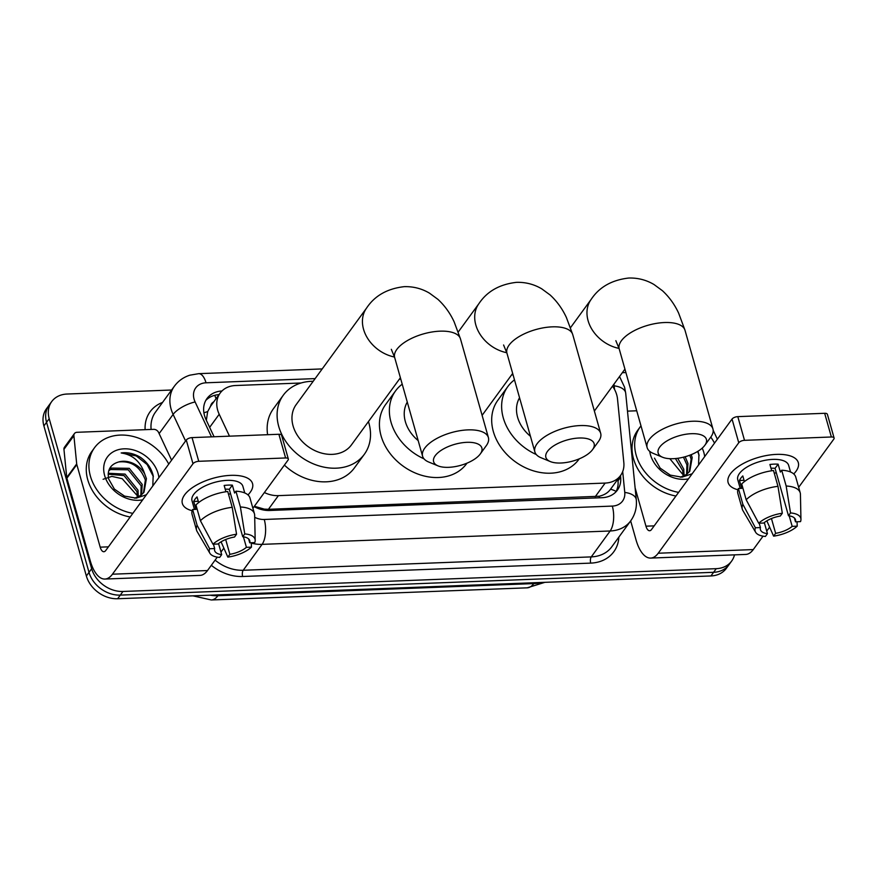 <?xml version="1.0" encoding="UTF-8"?>
<svg xmlns="http://www.w3.org/2000/svg" width="878" height="878" viewBox="0 0 878 878"><rect width="100%" height="100%" fill="white"/><g stroke="black" fill="none" stroke-linecap="round" stroke-linejoin="round"><path stroke-width="1.32" d="M264.377 492.547A27.35 21.522 36.1 0 0 278.392 495.631L605.161 483.076A27.35 21.522 36.1 0 0 620.559 475.503A27.35 21.522 36.1 0 0 623.83 462.563L617.508 398.941A27.35 21.522 36.1 0 0 616.718 394.815A27.35 21.522 36.1 0 0 612.515 386.144M213.771 401.839A9.12 7.178 36.1 0 0 210.621 406.174L207.669 411.606L206.341 420.288M254.368 506.266L264.289 509.119L268.427 509.306L599.169 496.257C604.273 495.06 608.07 492.723 610.55 489.222A27.35 13.807 -5.7 0 1 616.169 491.428M301.077 382.995L235.545 385.519A27.35 21.522 36.1 0 0 220.148 393.092A27.35 21.522 36.1 0 0 219.204 414.251L229.487 436.168M513.07 374.851L511.589 374.906M400.796 379.164L399.325 379.219M734.502 554.852A27.35 21.522 -143.9 0 1 731.637 561.086A27.35 21.522 -143.9 0 1 716.25 568.67L122.953 591.465A27.35 21.522 -143.9 0 1 91.663 568.725L49.201 418.674L46.556 422.307A27.35 21.522 -143.9 0 1 49.036 405.252A27.35 21.522 -143.9 0 0 46.556 422.307L89.007 572.357L46.556 422.307L43.9 425.951A27.35 21.522 -143.9 0 1 46.38 408.885L51.681 401.608A27.35 21.522 -143.9 0 1 67.079 394.035L171.594 390.019M122.953 591.465L120.297 595.108A27.35 21.522 -143.9 0 1 89.007 572.357A27.35 21.522 -143.9 0 0 120.297 595.108L713.595 572.302L120.297 595.108L117.652 598.741A27.35 21.522 -143.9 0 1 86.362 576.001L43.9 425.951M731.637 561.086L728.992 564.73A27.35 21.522 -143.9 0 1 713.595 572.302A27.35 21.522 -143.9 0 0 728.992 564.73L726.336 568.362A27.35 21.522 -143.9 0 1 710.939 575.946L117.652 598.741M622.326 372.7L625.904 372.557M49.201 418.674A27.35 21.522 -143.9 0 1 51.681 401.608M254.115 506.617A27.35 21.522 36.1 0 0 269.667 510.48L601.99 497.705A27.35 21.522 36.1 0 0 617.388 490.133A27.35 21.522 36.1 0 0 620.658 477.204L620.505 475.58M221.98 390.973A27.35 21.522 36.1 0 0 206.999 398.524A27.35 21.522 36.1 0 0 206.056 419.684L214.067 436.761M205.792 400.434A27.35 21.522 -143.9 0 1 219.039 394.628M617.849 479.212L618.013 480.837A27.35 21.522 -143.9 0 1 615.939 491.867M678.595 492.382A45.59 35.877 -143.9 0 1 636.166 455.166A45.59 35.877 -143.9 0 1 640.303 426.73A45.59 35.877 -143.9 0 1 640.984 425.841M710.785 437.112A45.59 35.877 -143.9 0 1 714.516 443.105M675.939 496.015A45.59 35.877 -143.9 0 1 633.521 458.799A45.59 35.877 -143.9 0 1 637.658 430.363L640.303 426.73M702.202 448.153A29.72 23.388 -143.9 0 1 703.86 452.565A29.72 23.388 -143.9 0 1 704.672 456.615M688.44 478.872A29.72 23.388 -143.9 0 1 650.422 454.617A29.72 23.388 -143.9 0 1 649.72 451.358M654.483 458.129L660.146 468.117L670.276 475.119L681.997 477.182L692.171 473.758M698.57 464.978L698.932 454.639L697.955 451.27M689.23 471.936L691.129 459.095L689.801 455.21M680.362 477.226L686.596 474.427L689.779 471.234L692.182 457.647L691.227 454.65M686.596 474.427L686.914 464.868L683.468 457.186M687.32 473.857L687.968 463.419L685.169 456.736M683.172 476.337L682.711 470.641L675.456 458.546M684.105 475.92L683.764 469.192L677.717 458.294M669.826 458.689L682.502 474.109M699.107 455.55L697.714 451.413M776.47 454.387A36.47 15.881 -15.8 0 1 778.731 454.343A36.47 15.881 -15.8 0 1 793.734 473.944A36.47 15.881 -15.8 0 0 798.311 462.64A36.47 15.881 -15.8 0 0 776.47 454.387A36.47 15.881 -15.8 0 0 740.439 465.175A36.47 15.881 -15.8 0 0 737.937 489.737A36.47 15.881 -15.8 0 1 728.114 482.505A36.47 15.881 -15.8 0 1 776.47 454.387M627.485 411.134L636.715 410.783M630.667 520.917L636.012 539.816A36.47 15.936 -92.2 0 0 650.675 558.079A36.47 15.936 -92.2 0 0 658.215 553.228L738.749 442.753L732.043 419.069L651.509 529.533A9.12 3.984 87.8 0 1 649.621 530.74A9.12 3.984 87.8 0 1 645.956 526.185L635.101 487.817M650.675 558.079L745.729 554.424A36.47 15.936 -92.2 0 0 753.269 549.573L763.037 536.162M766.724 531.113L769.622 527.14M798.651 487.323L833.815 439.11A4.555 1.986 164.2 0 0 834.1 438.023A4.555 1.986 164.2 0 0 831.367 436.992L824.661 413.297A4.555 1.986 -15.8 0 1 827.394 414.328L834.1 438.023M732.043 419.069A4.555 1.986 -15.8 0 1 737.805 416.633L744.511 440.328L831.367 436.992M744.511 440.328A4.555 1.986 164.2 0 0 738.749 442.753M737.805 416.633L824.661 413.297M717.359 439.209L713.166 430.275M770.983 468.226A18.24 7.946 164.2 0 1 771.18 468.215A18.24 7.946 164.2 0 1 775.065 468.347L788.477 515.737A18.24 7.946 -15.8 0 1 795.512 519.732A18.24 7.946 -15.8 0 1 795.49 521.806L794.403 517.965M789.19 515.825L792.175 526.361A18.24 7.946 -15.8 0 1 775.636 533.341L771.455 518.547M776.196 472.32A18.24 7.946 -15.8 0 1 774.374 473.615M771.707 470.773L769.929 464.484A26.439 11.513 -15.8 0 1 774.166 464.122A26.439 11.513 -15.8 0 1 778.117 464.166L780.355 472.068L781.694 470.224A30.093 13.104 -15.8 0 1 795.742 477.017L800.209 492.81A30.093 13.104 -15.8 0 1 800.429 494.281L800.945 519.403A23.706 10.327 -15.8 0 1 800.527 521.62L795.49 521.806M740.22 488.442L737.772 479.772A26.439 11.513 -15.8 0 1 772.827 459.392A26.439 11.513 -15.8 0 1 788.653 465.373L790.529 471.991M744.401 481.594L742.799 475.931A26.439 11.513 -15.8 0 0 739.485 480.486L741.723 488.377L738.398 488.508L742.865 504.301L755.398 527.766L760.436 527.579L759.196 523.2M764.31 522.575L767.449 533.659L765.407 536.447A23.706 10.327 -15.8 0 1 755.618 532.233L742.898 510.568A30.093 13.104 -15.8 0 1 742.305 509.196L737.838 493.403A30.093 13.104 -15.8 0 1 738.398 488.508M741.712 483.965A30.093 13.104 -15.8 0 1 773.507 470.531L777.974 486.335L782.32 513.257L780.279 516.044A18.24 7.946 -15.8 0 0 763.75 523.036L758.713 523.222L746.179 499.758L741.712 483.965M742.305 509.196A30.093 13.104 -15.8 0 1 742.865 504.301M746.179 499.758A30.093 13.104 -15.8 0 1 777.974 486.335M766.834 520.841L773.606 536.14L775.636 533.341M792.175 526.361L797.213 526.163L797.048 521.751M797.213 526.163A23.706 10.327 -15.8 0 1 773.606 536.14M755.618 532.233A23.706 10.327 -15.8 0 1 755.398 527.766M758.713 523.222A23.706 10.327 -15.8 0 1 782.32 513.257M767.449 533.659A18.24 7.946 -15.8 0 1 760.414 529.654A18.24 7.946 -15.8 0 1 760.436 527.579M788.477 515.737L790.518 512.939L786.161 486.017L781.694 470.224M786.161 486.017A30.093 13.104 -15.8 0 1 800.209 492.81M790.518 512.939A23.706 10.327 -15.8 0 1 800.945 519.403M775.065 468.347L778.117 464.166M739.485 480.486L744.039 480.31M132.83 513.356A45.59 35.877 -143.9 0 1 90.401 476.139A45.59 35.877 -143.9 0 1 94.539 447.703A45.59 35.877 -143.9 0 1 131.93 436.179A45.59 35.877 -143.9 0 1 168.752 464.089M130.174 516.988A45.59 35.877 -143.9 0 1 87.756 479.772A45.59 35.877 -143.9 0 1 91.894 451.347L94.539 447.703M142.675 499.845A29.72 23.388 -143.9 0 1 104.658 475.591A29.72 23.388 -143.9 0 1 124.094 448.823A29.72 23.388 -143.9 0 1 158.095 473.538A29.72 23.388 -143.9 0 1 158.907 477.588M143.465 492.92L145.364 480.068C140.337 466.767 131.47 460.72 118.782 461.938C110.321 464.374 106.973 470.092 108.718 479.103L114.381 489.09L124.511 496.092L136.233 498.155L146.406 494.731M152.805 485.951L153.167 475.613C151.411 468.259 147.164 462.146 140.414 457.306C134.027 453.542 127.617 452.082 121.164 452.949C132.743 454.672 140.59 461.652 144.694 473.89A20.611 16.221 -143.9 0 0 118.782 461.938M134.597 498.199L140.831 495.401L144.014 492.207L146.417 478.631L144.694 473.89M140.831 495.401L141.149 485.841L128.221 469.785L110.408 469.532L108.674 470.959M141.556 494.83L142.203 484.404L129.275 468.336L111.451 468.084L108.784 470.586M137.407 497.31L136.946 491.614L124.017 475.558L108.159 474.23M138.34 496.893L138 490.176L125.06 474.109L108.235 473.264M103.099 479.289L111.824 476.392L122.174 478.675L136.738 495.093M153.343 476.534L147.153 464.572L136.288 455.945L121.164 452.949M691.392 433.699A25.078 10.92 164.2 0 0 663.131 443.588A25.078 10.92 164.2 0 0 662.605 457.262A25.078 10.92 164.2 0 0 673.163 458.7A25.078 10.92 164.2 0 0 704.825 445.311A25.078 10.92 164.2 0 0 691.392 433.699M662.605 457.262L653.21 453.377A34.187 14.893 -15.8 0 1 647.141 447.615A34.187 14.893 -15.8 0 1 692.468 421.253A34.187 14.893 -15.8 0 1 712.947 428.991A34.187 14.893 -15.8 0 1 710.796 437.09L704.825 445.311M519.546 397.767A34.187 26.911 36.1 0 0 517.614 417.302A34.187 26.911 36.1 0 0 530.444 436.278M536.282 454.53A50.145 39.466 -143.9 0 1 503.27 417.851A50.145 39.466 -143.9 0 1 507.824 386.572A50.145 39.466 -143.9 0 1 514.486 379.867M579.26 458.843L578.92 459.304A50.145 39.466 -143.9 0 1 532.474 470.542A50.145 39.466 -143.9 0 1 493.326 431.493A50.145 39.466 -143.9 0 1 497.881 400.214L507.824 386.572M579.129 438.012A25.078 10.92 164.2 0 0 550.857 447.901A25.078 10.92 164.2 0 0 550.33 461.576A25.078 10.92 164.2 0 0 560.899 463.013A25.078 10.92 164.2 0 0 592.562 449.624A25.078 10.92 164.2 0 0 579.129 438.012M550.33 461.576L540.947 457.701A34.187 14.893 -15.8 0 1 534.878 451.929A34.187 14.893 -15.8 0 1 580.204 425.567A34.187 14.893 -15.8 0 1 600.673 433.304A34.187 14.893 -15.8 0 1 598.533 441.404L592.562 449.624M407.282 402.08A34.187 26.911 36.1 0 0 405.351 421.616A34.187 26.911 36.1 0 0 418.18 440.591M424.019 458.843A50.145 39.466 -143.9 0 1 391.006 422.164A50.145 39.466 -143.9 0 1 395.561 390.897A50.145 39.466 -143.9 0 1 402.223 384.18M466.997 463.156L466.657 463.617A50.145 39.466 -143.9 0 1 420.2 474.855A50.145 39.466 -143.9 0 1 381.063 435.806A50.145 39.466 -143.9 0 1 385.618 404.528L395.561 390.897M466.855 442.325A25.078 10.92 164.2 0 0 438.594 452.214A25.078 10.92 164.2 0 0 438.067 465.889A25.078 10.92 164.2 0 0 448.625 467.326A25.078 10.92 164.2 0 0 480.299 453.937A25.078 10.92 164.2 0 0 466.855 442.325M438.067 465.889L428.683 462.015A34.187 14.893 -15.8 0 1 422.603 456.242A34.187 14.893 -15.8 0 1 467.941 429.88A34.187 14.893 -15.8 0 1 488.409 437.617A34.187 14.893 -15.8 0 1 486.258 445.717L480.299 453.937M391.325 349.301L394.672 357.522A34.187 14.893 164.2 0 1 439.999 331.171A34.187 14.893 164.2 0 1 460.478 338.908L454.145 321.853C450.107 313.117 444.685 305.61 437.902 299.343L429.518 293.175C421.791 288.588 413.373 286.415 404.275 286.656C387.341 288.588 374.807 295.688 366.653 307.959L296.182 404.604A34.187 26.911 36.1 0 0 293.076 425.929A34.187 26.911 36.1 0 0 319.768 452.554A34.187 26.911 36.1 0 0 351.441 444.894L400.401 377.749M368.442 421.572A50.145 39.466 -143.9 0 1 368.881 423.02A50.145 39.466 -143.9 0 1 364.337 454.299A50.145 39.466 -143.9 0 1 317.88 465.527A50.145 39.466 -143.9 0 1 278.743 426.488A50.145 39.466 -143.9 0 1 283.287 395.21A50.145 39.466 -143.9 0 1 313.194 381.282M267.614 434.709A50.145 39.466 -143.9 0 1 273.343 408.841L283.287 395.21M364.337 454.299L354.394 467.93A50.145 39.466 -143.9 0 1 284.395 465.099M230.705 475.36A36.47 15.881 -15.8 0 1 232.966 475.316A36.47 15.881 -15.8 0 1 247.969 494.918A36.47 15.881 -15.8 0 0 252.546 483.613A36.47 15.881 -15.8 0 0 230.705 475.36A36.47 15.881 -15.8 0 0 194.675 486.16A36.47 15.881 -15.8 0 0 192.172 510.711A36.47 15.881 -15.8 0 1 182.35 503.478A36.47 15.881 -15.8 0 1 230.705 475.36M76.693 463.891A4.555 3.589 36.1 0 0 76.825 464.583L66.882 478.214A4.555 3.589 -143.9 0 1 66.75 477.533L76.693 463.891L73.895 435.707A4.555 3.589 36.1 0 1 74.443 433.556A4.555 3.589 36.1 0 1 77.001 432.294L153.628 429.342A4.555 3.589 36.1 0 1 158.589 432.448L171.594 460.182M66.882 478.214L90.247 560.79A36.47 15.936 -92.2 0 0 104.91 579.052A36.47 15.936 -92.2 0 0 112.45 574.201L192.984 463.738L186.279 440.043L105.744 550.506A9.12 3.984 87.8 0 1 103.856 551.724A9.12 3.984 87.8 0 1 100.191 547.159L76.825 464.583M66.75 477.533L63.951 449.349A4.555 3.589 -143.9 0 1 64.5 447.187L74.443 433.556M104.91 579.052L199.964 575.397A36.47 15.936 -92.2 0 0 207.504 570.546L217.283 557.135M220.96 552.086L223.857 548.124M252.886 508.296L288.05 460.083A4.555 1.986 164.2 0 0 288.335 458.996A4.555 1.986 164.2 0 0 285.602 457.965L278.897 434.27A4.555 1.986 -15.8 0 1 281.629 435.301L288.335 458.996M186.279 440.043A4.555 1.986 -15.8 0 1 192.041 437.606L198.746 461.301L285.602 457.965M198.746 461.301A4.555 1.986 164.2 0 0 192.984 463.738M192.041 437.606L278.897 434.27M225.218 489.2A18.24 7.946 164.2 0 1 225.416 489.189A18.24 7.946 164.2 0 1 229.301 489.32L242.712 536.71A18.24 7.946 -15.8 0 1 249.747 540.705A18.24 7.946 -15.8 0 1 249.725 542.791L248.639 538.938M243.425 536.809L246.411 547.334A18.24 7.946 -15.8 0 1 229.871 554.314L225.69 539.52M230.431 493.304A18.24 7.946 -15.8 0 1 228.609 494.588M225.942 491.746L224.164 485.457A26.439 11.513 -15.8 0 1 228.401 485.106A26.439 11.513 -15.8 0 1 232.352 485.139L234.591 493.041L235.93 491.197A30.093 13.104 -15.8 0 1 249.978 497.991L254.444 513.784A30.093 13.104 -15.8 0 1 254.664 515.265L255.18 540.376A23.706 10.327 -15.8 0 1 254.763 542.593L249.725 542.791M194.455 509.416L192.008 500.745A26.439 11.513 -15.8 0 1 227.062 480.365A26.439 11.513 -15.8 0 1 242.888 486.346L244.764 492.964M198.637 502.567L197.034 496.915A26.439 11.513 -15.8 0 0 193.72 501.459L195.959 509.35L192.633 509.481L197.1 525.274L209.633 548.75L214.671 548.552L213.431 544.184M218.545 543.548L221.684 554.633L219.643 557.42A23.706 10.327 -15.8 0 1 209.853 553.206L197.133 531.541A30.093 13.104 -15.8 0 1 196.54 530.169L192.073 514.376A30.093 13.104 -15.8 0 1 192.633 509.481M195.948 504.938A30.093 13.104 -15.8 0 1 227.742 491.515L232.209 507.308L236.555 534.23L234.514 537.029A18.24 7.946 -15.8 0 0 217.985 544.009L212.948 544.195L200.414 520.731L195.948 504.938M196.54 530.169A30.093 13.104 -15.8 0 1 197.1 525.274M200.414 520.731A30.093 13.104 -15.8 0 1 232.209 507.308M221.069 541.814L227.841 557.113L229.871 554.314M246.411 547.334L251.448 547.137L251.284 542.725M251.448 547.137A23.706 10.327 -15.8 0 1 227.841 557.113M209.853 553.206A23.706 10.327 -15.8 0 1 209.633 548.75M212.948 544.195A23.706 10.327 -15.8 0 1 236.555 534.23M221.684 554.633A18.24 7.946 -15.8 0 1 214.649 550.638A18.24 7.946 -15.8 0 1 214.671 548.552M242.712 536.71L244.753 533.912L240.396 506.99L235.93 491.197M240.396 506.99A30.093 13.104 -15.8 0 1 254.444 513.784M244.753 533.912A23.706 10.327 -15.8 0 1 255.18 540.376M229.301 489.32L232.352 485.139M193.72 501.459L198.274 501.283M203.905 412.836A27.35 9.658 -25.1 0 1 207.669 411.606M599.531 497.804A27.35 11.952 -92.2 0 0 599.169 496.257M264.541 510.184A27.35 11.952 -92.2 0 0 264.289 509.119M216.054 398.722A27.35 11.952 -92.2 0 0 214.682 395.33M595.196 496.739L605.161 483.076M268.427 509.306L278.392 495.631M209.655 427.356L219.204 414.251M211.302 599.97A31.915 13.949 -92.2 0 0 217.898 595.723L533.791 583.585A31.915 13.949 87.8 0 1 527.195 587.832L211.302 599.97L192.94 595.844M210.215 595.185A36.47 28.7 36.1 0 0 217.898 595.723L218.523 594.867M534.417 582.729L533.791 583.585A36.47 28.7 36.1 0 0 541.002 582.476M710.939 575.946L716.25 568.67M86.362 576.001L91.663 568.725M315.147 378.605L206.012 382.797A18.24 14.355 36.1 0 0 194.082 399.227A18.24 14.355 36.1 0 0 195.114 401.959L211.488 436.86M185.587 440.997L173.12 414.416A36.47 28.7 -143.9 0 1 171.067 408.95A36.47 28.7 -143.9 0 1 174.382 386.199L155.483 412.111A36.47 28.7 36.1 0 0 151.126 429.441M159.127 433.6L173.12 414.416A18.24 6.442 -25.1 0 1 195.114 401.959M618.847 537.106A41.025 32.288 -143.9 0 1 590.729 563.116L242.657 576.495A41.025 32.288 -143.9 0 1 211.324 565.3M145.122 429.671A41.025 32.288 -143.9 0 1 162.54 402.431M630.689 520.874A36.47 28.7 -143.9 0 1 610.155 530.981L591.267 556.893A36.47 28.7 36.1 0 0 611.79 546.785L630.689 520.874C635.145 514.585 637 507.528 636.287 499.714L625.696 393.146A18.24 9.208 -5.7 0 0 614.183 385.848A18.24 14.355 36.1 0 0 613.931 384.213M254.708 517.318A18.24 14.355 36.1 0 0 264.256 519.469L612.317 506.09A18.24 7.968 87.8 0 1 610.155 530.981L262.094 544.36L243.206 570.272L591.267 556.893A4.555 1.997 -92.2 0 0 590.729 563.116M264.256 519.469A18.24 7.968 87.8 0 1 262.094 544.36A36.47 28.7 -143.9 0 1 251.306 543.142M215.099 560.12A36.47 28.7 36.1 0 0 243.206 570.272A4.555 1.997 -92.2 0 0 242.657 576.495M612.317 506.09A18.24 14.355 36.1 0 0 624.763 492.426L622.7 471.574M614.534 389.415L614.183 385.848M624.763 492.426A18.24 9.208 -5.7 0 1 636.287 499.714M322.204 368.925L198.68 373.666A18.24 7.968 87.8 0 1 206.012 382.797M618.013 480.837L620.658 477.204M658.215 553.228L753.269 549.573M645.956 526.185L654.176 525.867M570.546 327.637L591.19 299.332C599.334 287.062 611.878 279.961 628.802 278.03C637.911 277.788 646.329 279.961 654.055 284.549L662.429 290.706C669.223 296.983 674.633 304.49 678.672 313.226L685.005 330.271A34.187 14.893 164.2 0 0 664.536 322.533A34.187 14.893 164.2 0 0 619.21 348.895L647.141 447.615M591.19 299.332A34.187 26.911 36.1 0 0 588.084 320.657A34.187 26.911 36.1 0 0 619.067 348.412M458.283 331.95L478.916 303.645C487.07 291.375 499.615 284.274 516.538 282.343C525.637 282.101 534.054 284.274 541.781 288.862L550.166 295.019C556.959 301.297 562.37 308.804 566.409 317.54L572.741 334.595A34.187 14.893 164.2 0 0 552.273 326.846A34.187 14.893 164.2 0 0 506.946 353.208L534.878 451.929M478.916 303.645A34.187 26.911 36.1 0 0 475.821 324.97A34.187 26.911 36.1 0 0 506.804 352.726M366.653 307.959A34.187 26.911 36.1 0 0 363.547 329.283A34.187 26.911 36.1 0 0 394.54 357.039M112.45 574.201L207.504 570.546M100.191 547.159L108.411 546.84M73.895 435.707L63.951 449.349M610.375 489.463L620.559 475.503M210.204 406.733L220.148 393.092M527.195 587.832L544.909 582.323M625.696 393.146L624.576 387.231L619.539 376.508M198.68 373.666L189.824 375.191C183.458 377.244 178.311 380.909 174.382 386.199M685.005 330.271L712.947 428.991M615.851 340.675L619.21 348.895M594.373 411.036L624.927 369.122M572.741 334.595L600.673 433.304M503.588 344.988L506.946 353.208M482.11 415.349L512.664 373.435M394.672 357.522L422.603 456.242M460.478 338.908L488.409 437.617"/></g></svg>
